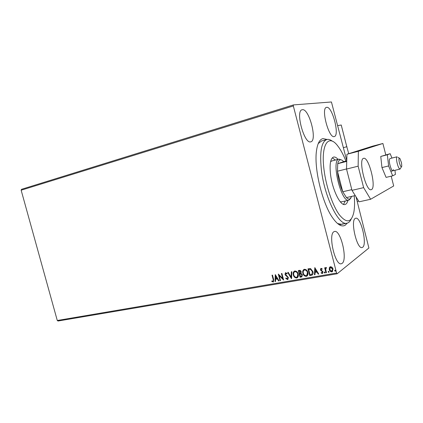 <?xml version="1.0" encoding="UTF-8"?>
<svg xmlns="http://www.w3.org/2000/svg" width="423" height="423" viewBox="0 0 423 423"><rect width="100%" height="100%" fill="white"/><g stroke="black" fill="none" stroke-linecap="round" stroke-linejoin="round"><path stroke-width="0.63" d="M347.267 223.127L345.226 225.21C341.832 227.214 337.734 224.893 332.933 218.247C322.389 203.96 313.697 167.942 316.552 150.382C317.594 143.307 319.714 139.384 322.913 138.612L327.101 139.447M321.596 140.959L318.249 143.54M337.522 223.513L341.53 224.322L342.937 223.756M326.72 107.32L326.466 107.368C320.729 108.193 328.861 138.675 334.233 136.566L334.297 136.55C339.928 135.672 332.298 106.162 326.72 107.32M333.953 231.714C327.91 234.374 335.132 265.908 341.303 263.756L342.133 263.365C347.859 259.706 340.658 229.44 334.551 231.471L333.953 231.714M355.262 218.416C350.202 220.579 356.933 249.448 362.056 247.55L362.675 247.259C367.471 244.261 360.793 216.449 355.706 218.231L355.262 218.416M302.413 109.7L302.07 109.769C295.175 110.852 304.232 144.306 310.72 141.837L310.805 141.816C317.573 140.674 309.155 108.383 302.413 109.7M329.321 267.764L330.506 266.686L332.124 267.267L333.091 268.965L332.267 271.751L331.854 271.883C330.495 271.804 329.633 271.053 329.279 269.631L329.321 267.764L329.94 266.908M325.953 272.803L324.658 267.807L325.176 267.711L325.366 268.452L325.895 267.516L326.487 267.569L325.673 269.303L326.471 272.713L325.953 272.803L324.801 267.78M321.073 268.341L322.247 268.88L322.056 269.361L321.168 268.98L320.941 269.705L323.029 271.889L322.321 273.517L321.089 273.025L321.263 272.512L322.236 272.872L322.522 272.005L320.438 269.821L321.073 268.341M311.259 275.32L309.742 275.585L307.981 268.832L310.593 268.626L312.914 271.592C313.39 273.078 313.094 274.247 312.031 275.093L309.742 275.585M300.092 277.239L298.342 270.54L299.251 270.376C300.245 270.255 300.885 270.725 301.171 271.778L300.938 273.311L302.408 274.85L301.747 276.906L300.092 277.239L298.49 270.514M291.484 278.715L287.709 272.423L288.237 272.327L291.103 277.102L291.325 271.783L291.859 271.688L291.563 278.657M280.507 280.597L280.026 280.676L278.297 274.088L282.712 278.466L281.417 273.533L281.898 273.448L283.632 280.058L279.217 275.69L280.507 280.597M273.168 279.561L272.021 275.199L272.491 275.114L273.66 279.545L273.374 281.967L271.772 281.48L271.878 280.935L273.062 281.332L273.311 279.466L272.179 275.172M356.039 196.854L368.893 248.005L337.157 273.776L57.999 321.025L57.279 320.491L21.15 190.207L21.483 189.324L293.43 104.92L331.431 101.975L346.754 160.666M57.279 320.491L336.608 273.031L293.335 105.951L21.15 190.207M275.267 274.622L279.069 280.846L278.546 280.93L277.356 278.931L275.611 279.238L275.526 281.448L275.008 281.538L275.267 274.622M287.513 279.571L285.715 278.371L286.022 277.964L287.466 278.847L287.889 277.625L284.996 274.342L285.509 272.661L287.228 273.501L286.958 273.977L285.752 273.316L285.472 274.231L288.375 277.546L287.762 279.497L285.715 278.371M293.308 274.95C292.838 273.3 293.202 272.021 294.403 271.111L294.81 270.984C296.608 271.101 297.75 272.126 298.226 274.056C298.691 275.69 298.326 276.959 297.136 277.863L296.687 278.001C294.91 277.863 293.784 276.848 293.308 274.95L293.446 274.855C293.028 273.401 293.287 272.185 294.223 271.206M302.863 273.284C302.392 271.629 302.762 270.339 303.973 269.414L304.396 269.287C306.22 269.398 307.373 270.429 307.854 272.38C308.319 274.019 307.949 275.299 306.749 276.214L306.284 276.356C304.481 276.219 303.344 275.199 302.863 273.284L302.995 273.189C302.582 271.735 302.842 270.514 303.777 269.525M314.802 267.622L318.773 274.035L318.218 274.13L316.97 272.068L315.114 272.391L315.003 274.68L314.453 274.776L314.802 267.622M324.198 272.602L324.478 271.957L325.06 272.454L324.864 273.068L324.198 272.602L324.404 271.978M328.158 271.92L328.438 271.275L329.02 271.772L328.824 272.386L328.158 271.92L328.359 271.302M334.662 270.799L334.947 270.154L335.534 270.651L335.339 271.27L334.662 270.799L334.863 270.181M336.608 273.031L337.157 273.776M293.43 104.92L293.335 105.951M273.565 281.85L273.131 282.035M273.279 281.94L271.772 281.48M271.915 281.385L271.989 281.004M273.189 281.242L273.311 279.466M279.027 280.777L278.546 280.93M278.688 280.835L277.356 278.931M277.493 278.842L275.611 279.238M275.532 281.38L275.008 281.538M275.151 281.443L275.405 274.707M276.97 278.297L275.865 276.108L275.637 278.524L276.97 278.297L275.722 276.203M280.486 280.528L280.026 280.676M280.169 280.581L278.477 274.152M281.575 273.507L282.712 278.466M283.595 279.915L279.217 275.69M285.853 278.276L286.054 278.011M287.635 278.736L287.889 277.625M288.026 277.53L287.555 277.002M287.693 276.906L285.509 275.31M285.647 275.214L284.996 274.342M285.134 274.247L285.467 272.682M287.043 273.824L285.89 273.279M287.973 279.365L287.651 279.476M291.569 278.54L287.883 272.391M291.458 271.756L291.103 277.102M297.485 277.652L296.687 278.001M296.819 277.906C295.048 277.768 293.922 276.753 293.446 274.855M297.142 277.028L297.866 274.051C297.485 272.518 296.581 271.693 295.148 271.571L294.561 271.83M297.729 274.141C297.353 272.613 296.444 271.783 295.011 271.666L294.694 271.762C293.715 272.497 293.419 273.528 293.8 274.86C294.175 276.378 295.069 277.197 296.491 277.319L296.846 277.208C297.818 276.489 298.115 275.468 297.729 274.141L297.866 274.051M302.001 276.748L301.377 277.017M301.514 276.922L300.224 277.144M301.678 276.097L302.043 274.839L300.949 273.776L299.891 273.882L300.404 276.468L301.499 276.214L301.911 274.934L300.816 273.871L299.754 273.972M300.478 272.988L300.811 271.783L299.664 270.958L299.013 271.138L299.574 273.284L300.282 273.115L300.679 271.878L299.526 271.048L299.013 271.138M307.114 275.986L306.284 276.356M306.411 276.261C304.613 276.124 303.476 275.103 302.995 273.189M306.765 275.362L307.484 272.375C307.103 270.831 306.183 269.996 304.729 269.879L304.121 270.154M307.352 272.465C306.971 270.921 306.051 270.091 304.597 269.974L304.269 270.075C303.28 270.815 302.979 271.857 303.36 273.195C303.74 274.723 304.645 275.547 306.083 275.669L306.453 275.558C307.436 274.823 307.738 273.797 307.352 272.465L307.484 272.375M309.869 275.489L308.129 268.806M312.407 274.86L311.391 275.225M311.91 274.305L312.539 271.582L310.619 269.218L308.663 269.435L310.064 274.802L311.91 274.305L312.412 271.677L310.493 269.308L308.663 269.435M318.731 273.967L318.218 274.13M318.345 274.035L316.97 272.068M317.097 271.973L315.114 272.391M315.008 274.606L314.453 274.776M314.58 274.68L314.924 267.669M316.573 271.407L315.394 269.16L315.151 271.656L316.573 271.407L315.267 269.255M322.12 269.202L321.263 268.949M322.749 273.311L322.321 273.517M322.448 273.422L321.089 273.025M321.216 272.93L321.337 272.581M322.374 272.772L322.522 272.005M322.649 271.91L322.278 271.55M322.4 271.455L321.596 271.132M321.723 271.037L320.803 270.561M320.925 270.466L320.438 269.821M320.565 269.726L320.808 268.436M324.901 272.999L324.325 272.507M325.853 267.542L325.366 268.452M326.403 268.018L326.122 268.097M326.456 272.645L326.08 272.708M328.856 272.322L328.28 271.825M332.578 271.55L331.854 271.883M331.976 271.788C330.617 271.709 329.755 270.958 329.401 269.536L329.279 269.631M329.401 269.536L329.443 267.669M332.214 271.011L332.695 268.97L330.786 267.209L330.3 267.447M332.573 269.06L330.416 267.378L329.797 269.541L331.69 271.265L332.695 268.97M335.365 271.206L334.783 270.709M348.732 153.697L346.797 146.712M358.572 200.92L357.266 201.644M346.929 146.675L343.423 147.664L346.786 146.718L341.224 125.007L337.771 125.631M399.254 162.189C400.322 166.213 401.173 167.566 401.797 166.26L401.517 162.807L399.92 158.503C398.9 157.578 398.678 158.805 399.254 162.189M401.39 166.9L400.063 169.084C399.005 168.83 397.974 166.636 396.98 162.506C396.34 159.159 396.377 157.256 397.086 156.796L389.927 158.572L389.377 159.704C388.837 162.903 391.555 171.447 392.893 170.797L393.453 169.618M391.952 158.07L390.165 153.697L387.352 154.786L388.605 165.953L392.692 175.825L395.426 174.413L394.945 170.305M392.692 175.825L386.083 177.38L381.958 167.566L380.758 156.447L390.165 153.697M387.352 154.786L380.758 156.447M388.605 165.953L381.958 167.566M363.51 158.366C358.054 159.349 366.027 191.862 371.188 189.684L371.484 189.573C376.618 187.601 368.761 156.341 363.621 158.334L363.51 158.366M385.776 154.802L382.9 143.482L358.36 151.297L358.138 166.176L363.632 187.648L370.622 199.265L393.691 185.967L391.206 176.174M358.138 166.176L346.527 169.063L351.989 190.345L363.632 187.648M346.527 169.063L346.934 154.263L358.36 151.297M382.9 143.482L372.589 146.168L346.934 154.263M370.622 199.265L359.122 201.808L351.989 190.345M345.929 161.068C343.418 154.813 340.732 149.827 337.882 146.115C328.602 133.351 320.724 144.259 323.997 169.56C326.033 186.411 332.626 205.678 339.346 214.805C346.606 223.619 351.439 222.762 353.84 212.235C354.659 207.756 354.786 202.279 354.225 195.801M351.175 219.114C350.101 221.441 348.716 222.799 347.024 223.185C338.934 226.3 324.319 196.817 321.343 169.496C319.592 151.741 321.422 141.747 326.826 139.516C328.518 139.077 330.379 139.653 332.404 141.245M340.251 201.745L341.557 201.84M343.539 204.388L345.226 201.015M347.933 200.407C347.309 202.797 346.342 204.161 345.02 204.499C340.399 206.234 332.245 189.567 330.511 174.234C329.459 164.092 330.474 158.366 333.567 157.06C334.9 156.748 336.391 157.515 338.04 159.371M335.354 160.063L332.319 157.827M350.841 198.207L348.896 200.195C341.35 203.252 330.881 160.423 338.871 159.159L331.695 161.004L330.596 161.676M346.738 161.39L337.739 163.68C338.199 161.501 338.96 160.227 340.023 159.857C341.097 159.529 342.313 160.127 343.672 161.644L337.739 163.68L337.454 171.215L342.741 191.751L346.448 197.567C347.828 198.958 349.028 199.397 350.054 198.884L351.751 196.362M338.982 159.127L341.631 160.005M346.527 168.957L337.454 171.215C338.104 178.543 339.865 185.385 342.741 191.751L351.809 189.647M346.448 197.567L355.241 195.574M343.672 161.644L346.749 160.862M400.063 169.084L390.815 171.294M399.264 158.128L397.932 157.356M346.781 146.654L341.25 125.071M326.826 139.516L321.411 141.007M347.024 223.185L339.262 224.793M348.896 200.195L341.53 201.845"/></g></svg>
